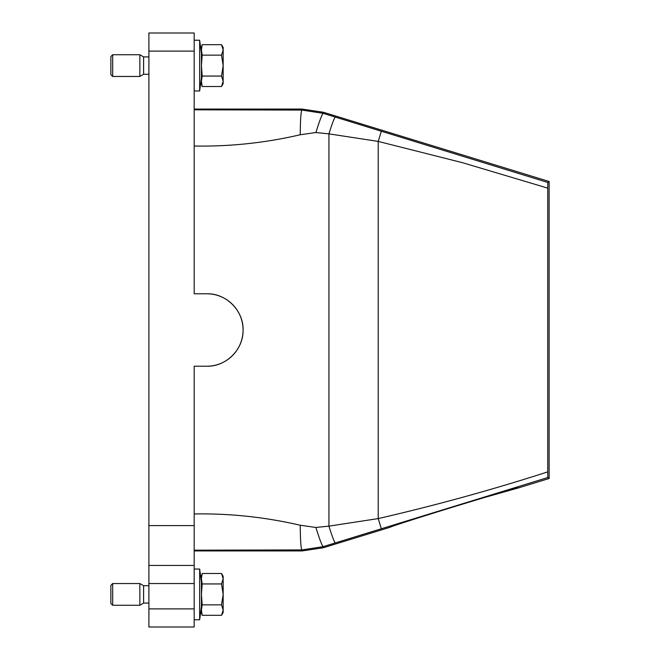 <?xml version="1.0" encoding="UTF-8"?>
<svg xmlns="http://www.w3.org/2000/svg" width="660" height="660" viewBox="0 0 660 660"><rect width="100%" height="100%" fill="white"/><g stroke="black" fill="none" stroke-linecap="round" stroke-linejoin="round"><path stroke-width="0.99" d="M194.18 118.445L194.18 109.824L301.917 110.071L323.144 113.33L547.825 182.465L549.128 181.5L549.128 478.5L518.653 487.847C520.583 486.585 463.567 503.588 423.654 516.178A67.006 0.874 -17 0 0 390.53 527.142L323.309 547.759L302.074 550.935L194.18 550.935M518.653 487.847L485.084 497.335C444.972 509.289 388.228 527.175 390.53 527.142M549.128 478.5L547.825 477.535L323.144 546.67L301.917 549.928L194.18 550.176L194.18 513.958C229.639 513.323 264.99 517.085 300.242 525.244L315.884 527.464L328.936 526.135L328.936 133.864L378.213 141.413L462.462 162.682L547.75 188.125L547.75 471.875C492.599 489.687 436.079 505.255 378.213 518.587L328.936 526.135C332.145 536.374 334.257 541.967 335.272 542.908M547.825 182.465L547.75 188.125M547.825 477.535L547.75 471.875M549.128 181.5L323.309 112.241L302.074 109.065L194.18 109.065M194.18 565.43L194.18 366.217L206.852 366.217A36.217 36.217 0 0 0 243.07 330A36.217 36.217 0 0 0 206.852 293.783L194.18 293.783L194.18 33L148.904 33L148.904 627L194.18 627L194.18 565.43L148.904 565.43M206.852 366.217C225.926 366.704 243.177 349.825 243.07 330.685C243.952 311.058 226.429 293.254 206.852 293.783M194.18 146.042C230.051 146.636 265.402 142.874 300.242 134.755L315.884 132.536L328.936 133.864C332.137 123.626 334.257 118.033 335.272 117.092M302.074 109.065L301.917 110.071C300.911 111.68 300.349 119.905 300.242 134.755M323.309 112.241L323.144 113.33C321.981 114.403 319.564 120.805 315.884 132.536M148.904 585.709L143.608 585.709L143.608 603.091L148.904 603.091M143.608 603.091L139.846 605.269L139.846 583.539L143.608 585.709M112.687 605.269L110.872 603.455L110.872 585.346L112.687 583.539L112.687 605.269L139.846 605.269M148.904 56.909L143.608 56.909L143.608 74.291L148.904 74.291M143.608 74.291L139.846 76.461L139.846 54.73L143.608 56.909M112.687 76.461L110.872 74.654L110.872 56.546L112.687 54.73L112.687 76.461L139.846 76.461M221.537 573.49L223.154 578.721L223.154 576.295L221.537 573.49L202.174 573.49L201.424 578.506L201.424 610.294M221.537 44.69L223.154 49.912L223.154 47.487L221.537 44.69L202.174 44.69L201.424 49.698L201.424 81.493M201.424 578.721L202.174 583.943L221.537 583.943L223.154 578.721L223.154 594.404L221.537 604.857L202.174 604.857L201.424 610.087L202.174 615.31L221.537 615.31L223.154 610.087L221.537 604.857M201.424 49.912L202.174 55.143L221.537 55.143L223.154 49.912L223.154 65.596L221.537 76.057L202.174 76.057L201.424 81.279L202.174 86.509L221.537 86.509L223.154 81.279L221.537 76.057M221.537 86.509L223.154 83.704L223.154 65.596L221.537 55.143M221.537 615.31L223.154 612.513L223.154 594.404L221.537 583.943M202.174 76.057L201.424 65.596L202.174 55.143M202.174 604.857L201.424 594.404L202.174 583.943M302.074 550.935L301.917 549.928C300.911 548.32 300.349 540.086 300.242 525.244M323.309 547.759L323.144 546.67C321.981 545.597 319.564 539.195 315.884 527.464M201.424 606.721L199.658 619.756L199.658 569.052L194.18 569.052M201.424 77.913L199.658 90.948L199.658 40.243L194.18 40.243M194.18 51.109L148.904 51.109M194.18 525.583L148.904 525.583M381.307 528.677L378.213 518.587L378.213 141.413L381.307 131.323M148.904 608.891L194.18 608.891M194.18 583.539L148.904 583.539M112.687 583.539L139.846 583.539M112.687 54.73L139.846 54.73M201.424 83.704L202.174 86.509M201.424 47.487L202.174 44.69M201.424 612.513L202.174 615.31M201.424 576.295L202.174 573.49M199.658 619.756L194.18 619.756M201.424 582.087L199.658 569.052M199.658 90.948L194.18 90.948M201.424 53.278L199.658 40.243"/></g></svg>
